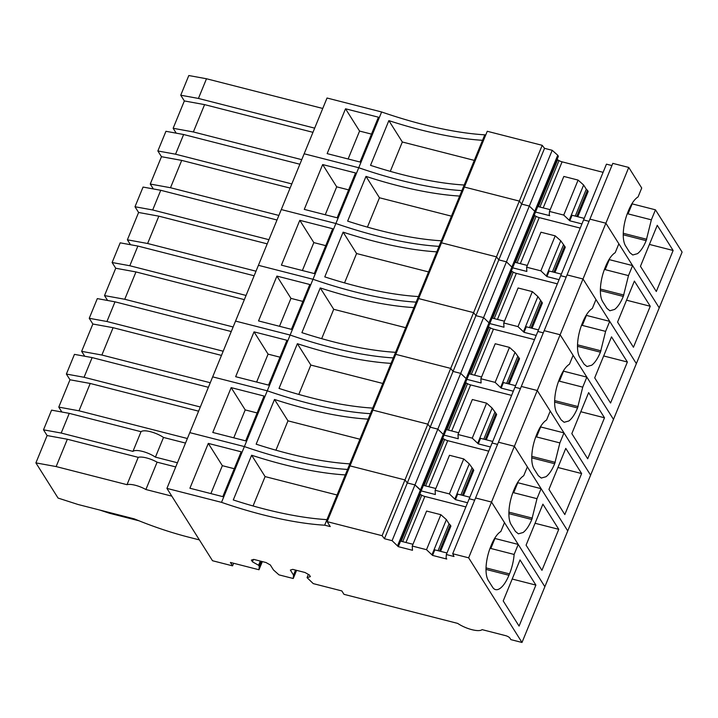 <?xml version="1.0" encoding="UTF-8"?>
<svg xmlns="http://www.w3.org/2000/svg" width="718" height="718" viewBox="0 0 718 718"><rect width="100%" height="100%" fill="white"/><g stroke="black" fill="none" stroke-linecap="round" stroke-linejoin="round"><path stroke-width="1.08" d="M199.38 539.9L188.681 537.172A137.461 43.403 -157.7 0 1 134.32 518.881L78.02 504.485L58.068 498.068L35.9 462.886L47.11 435.548L43.502 429.822L51.579 410.14L69.26 413.362L141.024 431.706A14.943 4.721 22.3 0 1 163.507 437.45L185.513 443.078M171.799 496.138L145.889 489.514L157.098 462.177A14.943 4.721 -157.7 0 0 138.224 457.348L127.014 484.686A14.943 4.721 22.3 0 1 145.889 489.514M127.014 484.686L56.139 466.574L35.9 462.886M139.095 520.819L109.549 513.271L99.811 510.058M163.507 437.45L155.429 457.133A14.943 4.721 -157.7 0 0 132.956 451.389L141.024 431.706M132.956 451.389L61.192 433.044L69.26 413.362M177.436 462.76L155.429 457.133M61.192 433.044L43.502 429.822M175.722 466.933L157.098 462.177M138.224 457.348L67.348 439.236L47.11 435.548M56.139 466.574L67.348 439.236M398.284 546.649L392.091 540.672L384.435 538.715L382.102 535.7L327.157 521.654L330.253 526.581L324.724 525.208A186.859 59.002 22.3 0 1 221.521 502.349L166.926 488.393L212.51 560.731L232.56 565.856L230.415 562.445L258.992 569.751L259.243 566.296L258.588 565.254L252.449 561.817L251.372 560.112L253.723 559.394L265.983 562.526L270.318 564.949L273.45 569.93L278.988 574.867L293.249 578.511L293.509 575.055L290.368 570.074L292.72 569.356L304.979 572.488L309.305 574.921L310.382 576.617L307.053 577.64L313.254 583.617L341.831 590.923L343.976 594.333L457.671 623.395A16.191 5.116 22.3 0 0 482.083 629.632L505.526 635.627A3.743 1.185 22.3 0 1 509.861 638.051L510.857 639.621L521.995 642.466L468.648 557.823L452.699 553.74L454 556.495L446.345 554.538L446.093 557.994L446.749 559.044L432.55 555.409L426.51 549.692L412.249 546.039L412.491 550.284L398.284 546.649L400.554 541.112L412.967 544.289M446.982 552.986L434.821 549.871L432.55 555.409M412.249 546.039L426.6 511.054L440.861 514.698L446.399 519.635L449.064 523.853L438.052 550.697M446.399 519.635L432.048 554.619M440.861 514.698L426.51 549.692M208.301 443.401L241.194 451.801L222.804 496.641L189.911 488.231L208.301 443.401L222.338 465.677L210.886 493.589M222.338 465.677L234.256 468.719M514.124 554.449L518.225 544.432L544.863 586.705L491.525 502.053L504.485 522.632L500.841 531.508A26.162 10.052 104.3 0 0 491.327 545.07L490.771 546.434A26.162 10.052 104.3 0 0 486.041 567.597A26.162 10.052 104.3 0 0 488.285 580.404L492.584 587.216A26.162 10.052 104.3 0 0 495.519 589.604A26.162 10.052 104.3 0 0 500.249 588.275A26.162 10.052 104.3 0 0 508.936 575.262L509.493 573.897A26.162 10.052 104.3 0 0 514.124 554.449L490.053 548.274M518.225 544.432L494.926 538.473A25.911 8.185 22.3 0 1 494.639 538.401M535.888 585.089L520.029 559.923L503.21 600.93L519.069 626.096L535.888 585.089L512.185 579.031M345.295 474.912A186.859 59.002 22.3 0 1 251.632 455.23L233.287 499.952A186.859 59.002 -157.7 0 0 326.95 519.635M251.632 455.23L265.104 476.599L253.059 505.966M337.056 494.998L265.104 476.599M542.207 145.323L519.338 201.085L464.384 187.048L487.262 131.277L542.207 145.323L544.54 148.339L552.196 150.295L557.733 155.223L420.497 489.838L421.161 490.888L400.554 541.112M449.064 523.853L450.213 524.939L439.497 551.065M450.213 524.939L450.922 526.061L440.556 551.334M405.957 542.494L424.85 496.443L465.874 506.926M424.85 496.443A4.452 1.409 22.3 0 1 421.753 495.205L420.38 494.433A4.452 1.409 22.3 0 1 419.833 494.11M221.521 502.349L244.389 446.578L189.794 432.631L166.926 488.393M233.619 563.271L232.56 565.856M512.921 492.503L513.693 492.719L517.795 482.711L541.103 488.662L567.741 530.934L514.393 446.282L468.648 557.823M535.79 436.732L536.561 436.948L540.672 426.941L563.971 432.891L590.609 475.163L521.995 642.466M308.381 574.4L307.053 577.64M295.547 570.083L293.509 575.055M296.597 570.352L293.249 578.511M253.4 559.493L252.449 561.817M260.302 561.072L258.588 565.254M261.289 561.323L259.243 566.296M262.339 561.593L258.992 569.751M381.626 111.972L358.749 167.743L304.163 153.787L358.749 167.743A186.859 59.002 22.3 0 0 461.898 190.602A186.859 59.002 22.3 0 1 358.749 167.743L335.88 223.504A186.859 59.002 22.3 0 0 439.03 246.364A186.859 59.002 22.3 0 1 335.88 223.504L313.003 279.275A186.859 59.002 22.3 0 0 416.153 302.134A186.859 59.002 22.3 0 1 313.003 279.275L290.135 335.046A186.859 59.002 22.3 0 0 393.284 357.905A186.859 59.002 22.3 0 1 290.135 335.046L267.267 390.816A186.859 59.002 22.3 0 0 370.407 413.676A186.859 59.002 22.3 0 1 267.267 390.816L244.389 446.578A186.859 59.002 22.3 0 0 347.539 469.437A186.859 59.002 22.3 0 1 244.389 446.578L189.794 432.631L212.672 376.86L267.267 390.816L212.672 376.86L235.54 321.09L290.135 335.046L235.54 321.09L258.417 265.319L313.003 279.275L258.417 265.319L281.285 209.557L335.88 223.504L281.285 209.557L327.031 98.016L381.626 111.972A186.859 59.002 22.3 0 0 484.776 134.831M485.727 135.02L484.794 134.778L439.048 246.319L439.981 246.552L439.048 246.319L416.18 302.081L417.104 302.323L416.18 302.081L393.302 357.851L394.236 358.094L393.302 357.851L370.434 413.622L371.359 413.855L370.434 413.622L347.557 469.392L348.49 469.626L347.557 469.392L324.689 525.154M397.628 545.599L420.497 489.838L414.959 484.901L407.303 482.945L404.97 479.929L350.025 465.883L327.157 521.654M552.196 150.295L506.45 261.828L512.643 267.814L506.45 261.828L483.573 317.598L489.775 323.576L483.573 317.598L460.705 373.369L466.906 379.346L460.705 373.369L437.827 429.131L444.029 435.117L437.827 429.131L430.181 427.174L427.847 424.159L382.102 535.7M544.54 148.339L498.795 259.871L506.45 261.828L498.795 259.871L475.926 315.642L483.573 317.598L475.926 315.642L453.049 371.412L460.705 373.369L453.049 371.412L384.435 538.715M557.733 155.223L558.389 156.273L535.52 212.043L529.319 206.057L521.672 204.1L519.338 201.085L496.461 256.856L498.795 259.871L496.461 256.856L473.593 312.626L475.926 315.642L473.593 312.626L450.716 368.397L453.049 371.412L450.716 368.397L427.847 424.159L430.181 427.174L437.827 429.131L392.091 540.672M611.907 165.553L606.45 164.162L560.704 275.694L566.161 277.094L560.704 275.694L537.836 331.465L543.284 332.856L537.836 331.465L514.959 387.235L520.415 388.626L514.959 387.235L492.09 442.997L497.547 444.397L492.09 442.997L469.213 498.768L474.67 500.168L469.213 498.768L446.345 554.538M558.667 380.971L559.439 381.186L563.54 371.17L586.848 377.129L613.486 419.393L590.609 475.163L537.27 390.511L514.393 446.282L498.445 442.207L475.567 497.978L491.525 502.053L475.567 497.978L452.699 553.74M581.535 325.2L582.307 325.416L586.418 315.399L609.717 321.359L636.354 363.631L613.486 419.393L560.139 334.75L537.27 390.511L521.313 386.437L498.445 442.207L514.393 446.282L527.362 466.862L523.718 475.738C520.254 477.91 517.086 482.424 514.205 489.299L513.639 490.663C510.839 497.664 509.259 504.718 508.918 511.835C508.721 517.579 509.466 521.851 511.162 524.634L515.452 531.455L518.396 533.833L523.117 532.505C526.303 530.09 529.193 525.747 531.805 519.5L536.992 498.678L541.103 488.662M535.52 212.043L529.319 206.057L521.672 204.1L519.338 201.085L464.384 187.048L441.516 242.81L496.461 256.856L441.516 242.81L418.639 298.58L473.593 312.626L418.639 298.58L395.771 354.351L450.716 368.397L395.771 354.351L372.893 410.122L427.847 424.159L372.893 410.122L350.025 465.883L404.97 479.929L407.303 482.945L414.959 484.901L421.161 490.888L535.52 212.043L549.728 215.669L549.225 214.888L549.485 211.433L563.747 215.077L569.778 220.794L572.049 215.265L584.219 218.371M424.042 485.503L443.257 438.662A4.407 1.391 22.3 0 1 442.71 438.339M443.257 438.662L444.621 439.434L425.568 485.898M428.834 486.732L447.718 440.672A4.407 1.391 22.3 0 1 444.621 439.434M447.718 440.672L488.743 451.164M264.062 396.04L245.682 440.87L212.779 432.46L231.169 387.63L264.062 396.04M187.389 438.51L79.007 410.804L58.768 407.115L69.987 379.777L66.379 374.051L74.448 354.369L92.137 357.591L208.382 387.307M61.856 412.015L58.768 407.115M198.599 411.172L90.217 383.466L69.987 379.777M79.007 410.804L90.217 383.466M200.313 406.989L84.06 377.273L66.379 374.051M84.06 377.273L92.137 357.591M558.766 529.328L542.898 504.153L526.079 545.159L541.946 570.334L558.766 529.328L535.063 523.269M513.693 492.719L536.992 498.678M368.172 419.141A186.859 59.002 22.3 0 1 274.5 399.459L287.972 420.838L275.927 450.204M349.828 463.864A186.859 59.002 22.3 0 1 256.155 444.182L274.5 399.459M462.365 495.294L473.081 469.168L473.79 470.29L463.424 495.573M231.169 387.63L245.206 409.906L257.125 412.949M245.206 409.906L233.763 437.827M359.933 439.228L287.972 420.838M473.081 469.168L469.276 463.864L463.738 458.928L449.477 455.284L435.117 490.277L435.359 494.514L421.161 490.888M435.844 488.518L423.432 485.35M469.859 497.215L457.689 494.101L455.418 499.638L467.58 502.753M471.932 468.082L460.92 494.926M463.738 458.928L449.387 493.921L455.418 499.638M435.117 490.277L449.387 493.921M469.276 463.864L454.925 498.857M627.281 213.659L628.053 213.874L632.163 203.867L655.462 209.818L682.1 252.09L636.354 363.631L583.007 278.979L560.139 334.75L544.181 330.666L521.313 386.437L537.27 390.511L550.23 411.091L546.586 419.976C543.131 422.139 539.954 426.663 537.073 433.528L536.508 434.902C533.707 441.902 532.137 448.956 531.787 456.065C531.589 461.809 532.343 466.081 534.03 468.872L538.32 475.684L541.264 478.062L545.994 476.734C549.171 474.32 552.07 469.985 554.682 463.729L559.869 442.907L563.971 432.891M446.919 429.732L466.126 382.9A4.407 1.391 22.3 0 1 465.578 382.568M466.126 382.9L467.499 383.663L448.445 430.127M451.703 430.962L470.595 384.911A4.407 1.391 22.3 0 1 467.499 383.663M470.595 384.911L511.611 395.394M286.94 340.269L268.55 385.099L235.657 376.699L254.046 331.86L286.94 340.269M210.257 382.739L101.884 355.033L81.646 351.353L92.855 324.015L89.247 318.289L97.316 298.607L115.006 301.829L231.259 331.536M84.733 356.245L81.646 351.353M221.467 355.401L113.094 327.695L92.855 324.015M101.884 355.033L113.094 327.695M223.181 351.219L106.937 321.511L89.247 318.289M106.937 321.511L115.006 301.829M581.634 473.557L565.775 448.382L548.956 489.389L564.815 514.564L581.634 473.557L557.931 467.499M536.561 436.948L559.869 442.907M391.041 363.371A186.859 59.002 22.3 0 1 297.378 343.698L310.84 365.067L298.796 394.433M372.696 408.093A186.859 59.002 22.3 0 1 279.033 388.42L297.378 343.698M485.242 439.533L495.959 413.397L496.668 414.528L486.301 439.802M254.046 331.86L268.083 354.136L280.002 357.187M268.083 354.136L256.631 382.057M382.802 383.457L310.84 365.067M495.959 413.397L492.144 408.093L486.607 403.157L472.345 399.513L457.994 434.507L458.237 438.743L444.029 435.117M458.712 432.748L446.3 429.579M492.727 441.444L480.557 438.339L478.287 443.868L490.457 446.982M494.801 412.311L483.797 439.165M486.607 403.157L472.256 438.151L478.287 443.868M457.994 434.507L472.256 438.151M492.144 408.093L477.793 443.087M604.412 269.429L605.184 269.645L609.286 259.638L632.594 265.588L659.232 307.86L605.884 223.208L583.007 278.979L567.058 274.904L544.181 330.666L560.139 334.75L573.108 355.32L569.464 364.205C565.999 366.368 562.831 370.892 559.941 377.767L559.385 379.131C556.576 386.131 555.005 393.186 554.664 400.294C554.467 406.047 555.211 410.31 556.899 413.101L561.198 419.913L564.142 422.292L568.862 420.972C572.049 418.549 574.938 414.214 577.55 407.959L582.738 387.137L586.848 377.129M469.787 373.97L488.994 327.13A4.407 1.391 22.3 0 1 488.455 326.798M488.994 327.13L490.367 327.893L471.313 374.356M474.58 375.191L493.463 329.14A4.407 1.391 22.3 0 1 490.367 327.893M493.463 329.14L534.488 339.623M309.808 284.499L291.418 329.338L258.525 320.928L276.915 276.089L309.808 284.499M233.135 326.968L124.752 299.271L104.514 295.583L115.733 268.245L112.116 262.519L120.193 242.837L137.883 246.059L254.127 275.766M107.601 300.474L104.514 295.583M244.344 299.63L135.962 271.934L115.733 268.245M124.752 299.271L135.962 271.934M246.059 295.448L129.805 265.741L112.116 262.519M129.805 265.741L137.883 246.059M604.502 417.786L588.643 392.62L571.824 433.627L587.692 458.793L604.502 417.786L580.808 411.728M559.439 381.186L582.738 387.137M413.909 307.6A186.859 59.002 22.3 0 1 320.246 287.927L333.717 309.296L321.673 338.663M395.573 352.323A186.859 59.002 22.3 0 1 301.901 332.649L320.246 287.927M508.111 383.762L518.827 357.627L519.536 358.758L509.17 384.031M276.915 276.089L290.952 298.365L302.87 301.416M290.952 298.365L279.499 326.286M405.67 327.695L333.717 309.296M518.827 357.627L515.021 352.323L509.484 347.395L495.214 343.743L480.863 378.736L481.105 382.981L466.906 379.346M481.59 376.986L469.177 373.809M515.596 385.674L503.435 382.568L502.169 385.647L501.164 388.106L513.325 391.211M517.678 356.541L506.666 383.394M509.484 347.395L495.133 382.38L501.164 388.106M480.863 378.736L495.133 382.38M515.021 352.323L500.67 387.316M655.462 209.818L651.352 219.834L646.164 240.656C643.552 246.911 640.662 251.246 637.485 253.66L632.755 254.989L629.812 252.61L625.522 245.798C623.825 243.007 623.08 238.735 623.278 232.991C623.619 225.883 625.198 218.828 627.999 211.828L628.564 210.455C631.445 203.589 634.622 199.066 638.078 196.903L641.721 188.017L628.753 167.447L612.804 163.363L589.927 219.134L567.058 274.904L583.007 278.979L595.976 299.559L592.332 308.435C588.877 310.607 585.7 315.121 582.819 321.996L582.253 323.36C579.453 330.361 577.873 337.415 577.532 344.523C577.335 350.276 578.089 354.548 579.776 357.331L584.066 364.143L587.01 366.53L591.74 365.202C594.917 362.778 597.816 358.444 600.428 352.188L605.615 331.375L609.717 321.359M492.656 318.2L511.871 271.359A4.407 1.391 22.3 0 1 511.324 271.036M511.871 271.359L513.244 272.131L494.19 318.586M497.448 319.42L516.341 273.37A4.407 1.391 22.3 0 1 513.244 272.131M516.341 273.37L557.356 283.852M332.685 228.728L314.296 273.567L281.402 265.157L299.792 220.327L332.685 228.728M256.003 271.198L147.621 243.501L127.391 239.812L138.601 212.474L134.993 206.748L143.061 187.066L160.751 190.288L277.004 220.004M130.47 244.703L127.391 239.812M267.213 243.86L158.84 216.163L138.601 212.474M147.621 243.501L158.84 216.163M268.927 239.686L152.683 209.97L134.993 206.748M152.683 209.97L160.751 190.288M627.379 362.016L611.512 336.85L594.701 377.856L610.56 403.022L627.379 362.016L603.676 355.957M582.307 325.416L605.615 331.375M436.786 251.839A186.859 59.002 22.3 0 1 343.123 232.156L356.586 253.535L344.541 282.892M418.441 296.561A186.859 59.002 22.3 0 1 324.778 276.879L343.123 232.156M530.979 327.991L541.704 301.865L542.413 302.987L532.047 328.27M299.792 220.327L313.829 242.603L325.748 245.646M313.829 242.603L302.377 270.515M428.547 271.925L356.586 253.535M541.704 301.865L537.89 296.561L532.352 291.625L518.091 287.981L503.74 322.974L503.982 327.211L489.775 323.576M504.458 321.215L492.045 318.038M538.473 329.912L526.303 326.798L524.032 332.335L536.202 335.441M540.546 300.779L529.534 327.623M532.352 291.625L518.001 326.618L524.032 332.335M503.74 322.974L518.001 326.618M537.89 296.561L523.539 331.545M538.401 206.658L557.617 159.827A4.407 1.391 22.3 0 1 557.069 159.495M557.617 159.827L558.99 160.59L539.927 207.053M543.194 207.888L562.086 161.837A4.407 1.391 22.3 0 1 558.99 160.59M562.086 161.837L603.102 172.32M378.431 117.196L360.041 162.026L327.148 153.625L345.529 108.786L378.431 117.196M301.748 159.665L193.366 131.959L173.137 128.28L184.346 100.942L180.739 95.216L188.807 75.534L206.497 78.756L322.75 108.463M176.215 133.171L173.137 128.28M312.958 132.327L204.585 104.622L184.346 100.942M193.366 131.959L204.585 104.622M314.672 128.145L198.428 98.438L180.739 95.216M198.428 98.438L206.497 78.756M628.753 167.447L605.884 223.208L589.927 219.134L605.884 223.208L618.853 243.788L615.209 252.664C611.745 254.836 608.577 259.351 605.687 266.225L605.13 267.599C602.321 274.59 600.751 281.644 600.401 288.762C600.212 294.506 600.957 298.778 602.644 301.569L606.943 308.381L609.878 310.759L614.608 309.431C617.785 307.017 620.684 302.673 623.296 296.426L628.483 275.604L632.594 265.588M673.125 250.483L657.257 225.308L640.447 266.315L656.306 291.49L673.125 250.483L649.422 244.425M628.053 213.874L651.352 219.834M482.532 140.297A186.859 59.002 22.3 0 1 388.86 120.624L402.331 141.993L390.287 171.36M464.187 185.02A186.859 59.002 22.3 0 1 370.524 165.346L388.86 120.624M462.85 190.782L461.916 190.548L462.85 190.782M576.725 216.459L587.441 190.324L588.159 191.455L577.793 216.728M589.029 221.323L583.581 219.923L589.029 221.323M345.529 108.786L359.574 131.062L371.493 134.113M359.574 131.062L348.122 158.983M474.293 160.383L402.331 141.993M550.203 209.674L537.791 206.506M549.485 211.433L563.836 176.44L578.098 180.083L583.635 185.02L586.292 189.238L575.28 216.091M587.441 190.324L586.292 189.238M581.948 223.908L569.778 220.794M578.098 180.083L563.747 215.077M583.635 185.02L569.284 220.013M515.533 262.429L534.739 215.588A4.407 1.391 22.3 0 1 534.201 215.265M534.739 215.588L536.113 216.36L517.059 262.824M520.326 263.659L539.209 217.599A4.407 1.391 22.3 0 1 536.113 216.36M539.209 217.599L580.234 228.091M355.554 172.966L337.164 217.796L304.27 209.387L322.66 164.557L355.554 172.966M278.871 215.436L170.498 187.73L150.259 184.041L161.469 156.703L157.861 150.977L165.939 131.295L183.628 134.517L299.873 164.234M153.347 188.942L150.259 184.041M290.09 188.098L181.708 160.392L161.469 156.703M170.498 187.73L181.708 160.392M291.804 183.916L175.551 154.199L157.861 150.977M175.551 154.199L183.628 134.517M650.248 306.254L634.389 281.079L617.57 322.086L633.438 347.261L650.248 306.254L626.554 300.196M605.184 269.645L628.483 275.604M459.655 196.068A186.859 59.002 22.3 0 1 365.992 176.386L379.463 197.764L367.419 227.13M441.319 240.79A186.859 59.002 22.3 0 1 347.647 221.117L365.992 176.386M553.856 272.23L564.572 246.094L565.281 247.216L554.915 272.499M322.66 164.557L336.697 186.833L348.616 189.875M336.697 186.833L325.245 214.754M451.416 216.154L379.463 197.764M564.572 246.094L560.767 240.79L555.22 235.854L540.959 232.21L526.608 267.204L526.85 271.44L512.643 267.814M527.335 265.445L514.914 262.276M561.341 274.141L549.18 271.027L547.915 274.105L546.91 276.565L559.071 279.679M563.424 245.009L552.411 271.853M555.22 235.854L540.869 270.848L546.91 276.565M526.608 267.204L540.869 270.848M560.767 240.79L546.416 275.784M494.926 538.473L490.816 548.489M486.032 567.902L509.493 573.897M486.005 569.401L508.936 575.262M402.699 541.659L421.753 495.205M401.174 541.273L420.38 494.433M508.882 513.639L531.805 519.5M532.37 518.127L508.9 512.131M531.751 457.869L554.682 463.729M555.238 462.356L531.778 456.361M554.628 402.098L577.55 407.959M578.116 406.594L554.646 400.599M577.496 346.327L600.428 352.188M600.984 350.824L577.523 344.828M623.242 234.795L646.164 240.656M646.73 239.282L623.269 233.287M600.365 290.566L623.296 296.426M623.852 295.053L600.392 289.058"/></g></svg>
